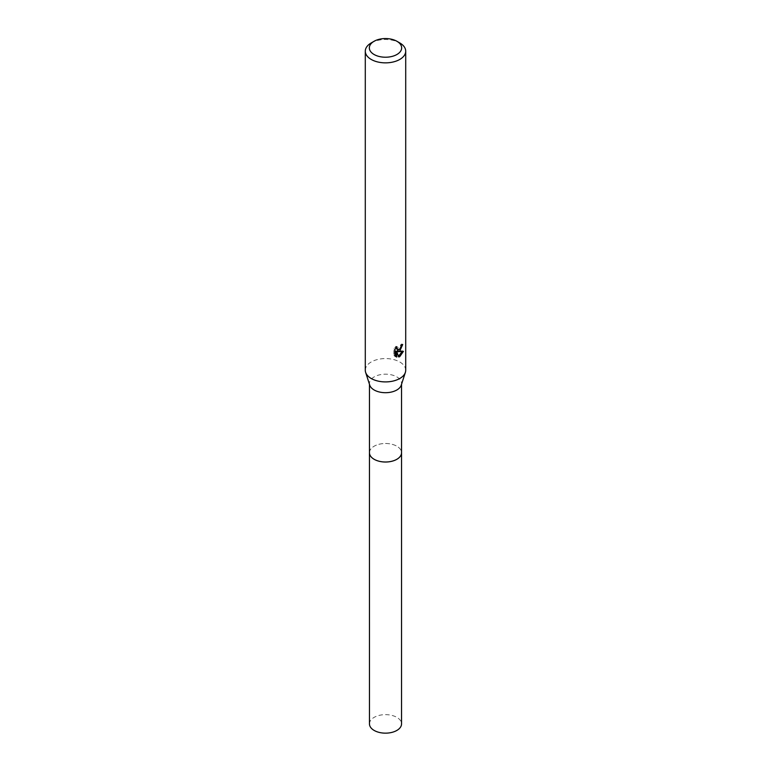 <?xml version="1.0" encoding="UTF-8"?>
<svg xmlns="http://www.w3.org/2000/svg" width="771" height="771" viewBox="0 0 771 771"><rect width="100%" height="100%" fill="white"/><g stroke="black" fill="none" stroke-linecap="round" stroke-linejoin="round"><path stroke-width="0.58" stroke-dasharray="3.85 2.89" d="M369.463 452.741A16.037 9.262 180 0 1 370.861 448.963A16.037 9.262 180 0 1 374.166 446.197A16.037 9.262 180 0 1 400.139 448.963A16.037 9.262 180 0 1 401.537 452.741M369.463 452.49A16.037 9.262 180 0 1 370.861 448.973A16.037 9.262 180 0 1 374.157 446.207A16.037 9.262 180 0 1 400.139 448.973A16.037 9.262 180 0 1 401.537 452.49M369.733 385.134A16.037 9.262 180 0 1 369.463 383.447A16.037 9.262 180 0 1 374.166 376.894A16.037 9.262 180 0 1 391.639 374.889A16.037 9.262 180 0 1 401.537 383.447A16.037 9.262 180 0 1 401.267 385.134M365.29 370.244A20.21 11.671 180 0 1 371.208 361.985A20.21 11.671 180 0 1 393.239 359.459A20.21 11.671 180 0 1 405.71 370.244M401.575 345.466L401.71 343.962A18.861 10.89 180 0 1 400.506 345.003L400.294 346.352L396.564 349.099M400.506 345.003L401.469 345.553M395.841 348.126L396.053 346.266L393.904 348.877L393.894 355.383L394.897 355.961M393.894 348.877L394.897 349.456M396.053 346.266L397.026 346.825M401.71 343.962L402.693 344.531M400.65 348.241L401.412 346.237M402.125 351.615L402.395 350.786L396.892 351.162M393.904 355.383L395.301 356.327M395.774 351.21L397.884 356.453L398.53 356.202M397.884 356.453L398.838 357.002M402.395 350.786L403.397 351.364M371.208 42.935A20.21 11.671 180 0 1 399.792 42.935M369.463 723.902A16.037 9.262 180 0 1 379.361 715.343A16.037 9.262 180 0 1 396.834 717.348A16.037 9.262 180 0 1 401.537 723.902M369.463 452.375A16.046 9.262 180 0 1 379.66 444.125A16.046 9.262 180 0 1 396.843 446.207A16.046 9.262 180 0 1 401.537 452.375M369.463 384.295L369.463 383.447M395.774 356.655L394.781 356.086M401.537 384.295L401.537 383.447"/><path stroke-width="1.16" d="M401.537 384.295L401.537 452.741A16.037 9.262 180 0 1 396.834 459.294A16.037 9.262 180 0 1 379.361 461.299A16.037 9.262 180 0 1 369.463 452.741L369.463 384.295M401.537 452.49A16.037 9.262 180 0 1 396.843 459.304A16.037 9.262 180 0 1 379.149 461.26A16.037 9.262 180 0 1 369.463 452.49M396.93 41.287L399.792 42.935A20.21 11.671 180 0 1 405.71 51.185L405.71 370.244A20.21 11.671 180 0 1 405.373 372.374L401.267 385.134A16.037 9.262 180 0 1 396.834 389.991A16.037 9.262 180 0 1 380.749 392.285A16.037 9.262 180 0 1 369.733 385.134L365.627 372.374A20.21 11.671 180 0 1 365.29 370.244L365.29 51.185A20.21 11.671 180 0 1 371.208 42.935L374.07 41.287A16.172 9.339 180 0 1 396.93 41.287A16.172 9.339 180 0 1 396.93 54.49A16.172 9.339 180 0 1 374.07 54.49A16.172 9.339 180 0 1 374.07 41.287L371.208 42.935M405.373 372.374A20.21 11.671 180 0 1 399.792 378.494A20.21 11.671 180 0 1 379.515 381.385A20.21 11.671 180 0 1 365.627 372.374M399.792 350.988L397.855 351.711L403.397 351.364L399.792 356.597L398.838 357.002L396.747 351.769L396.747 357.05L394.897 355.961L394.897 349.456L397.026 346.825L396.737 348.116L397.518 349.658L399.792 349.234L401.469 345.553A20.21 11.671 0 0 0 402.693 344.531L399.792 350.988M405.71 51.185A20.21 11.671 180 0 1 399.792 59.434A20.21 11.671 180 0 1 377.761 61.969A20.21 11.671 180 0 1 365.29 51.185M400.65 348.241L396.892 351.162L397.855 351.711M401.412 346.237L401.575 345.466M397.528 349.658L395.841 348.126M395.301 356.327L395.774 356.481L395.774 351.21L396.747 351.769M398.53 356.202L402.125 351.615M395.774 356.491L396.747 357.05M401.537 452.375A16.046 9.262 180 0 1 401.546 452.75L401.537 723.902A16.037 9.262 180 0 1 391.639 732.45A16.037 9.262 180 0 1 374.166 730.445A16.037 9.262 180 0 1 369.463 723.902L369.454 452.75A16.046 9.262 180 0 1 369.463 452.375M401.546 452.75A16.046 9.262 180 0 1 391.639 461.318A16.046 9.262 180 0 1 374.157 459.304A16.046 9.262 180 0 1 369.454 452.75"/></g></svg>

